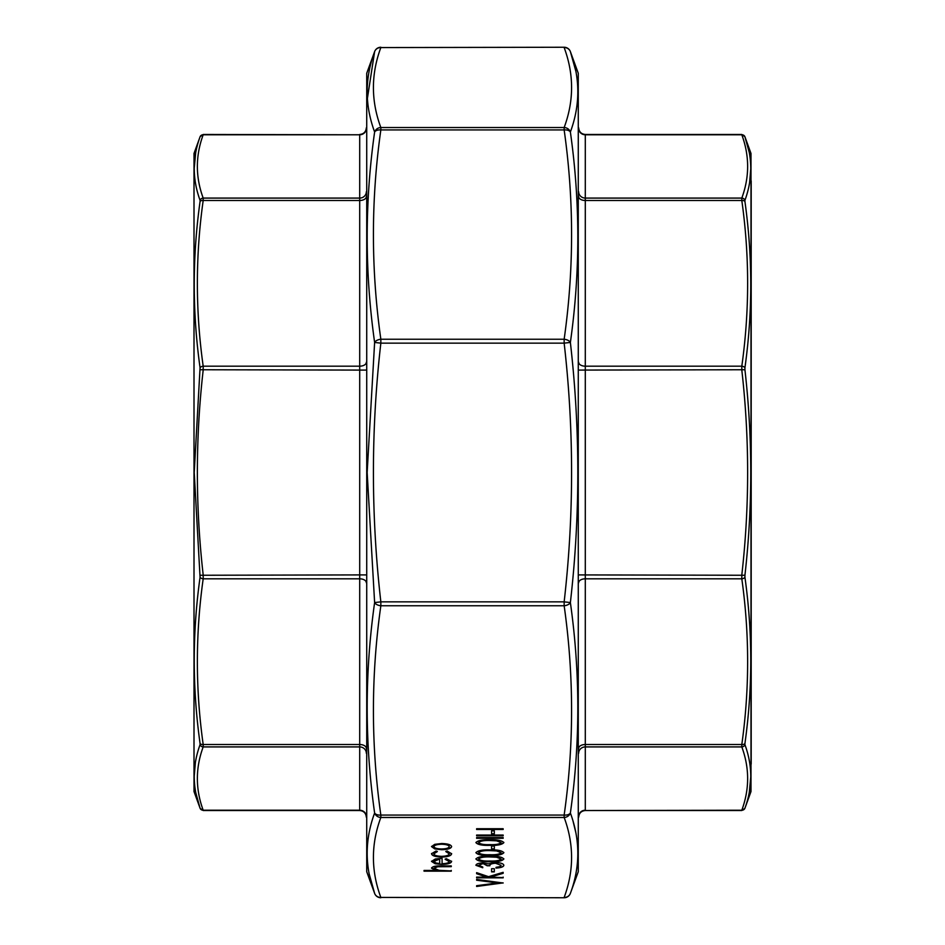 <?xml version="1.0" encoding="UTF-8"?>
<svg xmlns="http://www.w3.org/2000/svg" width="945" height="945" viewBox="0 0 945 945"><rect width="100%" height="100%" fill="white"/><g stroke="black" fill="none" stroke-linecap="round" stroke-linejoin="round"><path stroke-width="1.42" d="M194.008 791.556L194.008 153.444L194.008 791.556L200.127 808.353L203.246 810.538L359.702 810.538L359.702 746.916L203.187 746.916A3.319 3.13 -160.2 0 1 200.068 744.684L200.068 743.479C192.308 688.102 192.308 632.678 200.068 577.218L194.221 472.5L200.068 367.782C192.308 312.322 192.308 256.91 200.068 201.521L200.068 200.316C192.308 179.077 192.308 157.91 200.068 136.812L200.068 136.812A3.319 3.13 19.8 0 1 203.187 134.781L203.187 134.781C195.426 155.878 195.426 176.987 203.187 198.084L203.187 200.494A3.319 1.937 -172.2 0 0 200.068 201.521M195.379 762.485L194.221 776.306M195.78 792.701L200.068 808.188C192.308 787.091 192.308 765.922 200.068 744.684M195.686 152.771L194.221 168.316M200.068 367.782A3.319 1.937 172.2 0 1 203.187 366.188L359.702 366.188L359.702 200.494L203.187 200.494C195.426 255.717 195.426 310.952 203.187 366.188L203.187 370.086C195.426 438.362 195.426 506.638 203.187 574.914L203.187 578.812C195.426 634.048 195.426 689.283 203.187 744.506L203.187 746.916C195.426 768.013 195.426 789.122 203.187 810.219L203.187 810.219A3.319 3.13 160.2 0 1 200.068 808.188M200.068 200.316A3.319 3.13 -19.8 0 1 203.187 198.084L359.702 198.084L359.702 134.781L203.187 134.781M200.068 575.257L359.702 574.914L359.702 370.086L200.068 369.743M200.068 743.479A3.319 1.937 172.2 0 0 203.187 744.506L359.702 744.506L359.702 578.812L203.187 578.812A3.319 1.937 -172.2 0 1 200.068 577.218M578.671 752.374L578.671 750.082M750.991 791.556L750.991 153.444L750.991 791.556L744.873 808.353L741.754 810.538L585.298 810.538C581.269 810.928 579.061 813.149 578.671 817.177M751.192 764.056L751.192 180.944M744.932 808.188L744.932 808.188A3.319 3.13 -160.2 0 1 741.813 810.219L741.813 810.219C749.574 789.122 749.574 768.013 741.813 746.916L741.813 744.506A3.319 1.937 7.8 0 0 744.932 743.479L744.932 744.684C752.692 765.922 752.692 787.091 744.932 808.188M749.314 792.229L750.779 776.684M749.621 182.515L750.779 168.694M749.22 152.299L744.932 136.812C752.692 157.91 752.692 179.077 744.932 200.316L744.932 201.521C752.692 256.898 752.692 312.322 744.932 367.782L744.932 369.743C752.692 438.244 752.692 506.744 744.932 575.257L744.932 577.218C752.692 632.678 752.692 688.09 744.932 743.479M578.671 362.289A6.639 3.898 180 0 0 585.298 366.188L585.298 744.506L741.813 744.506C749.574 689.283 749.574 634.048 741.813 578.812L741.813 574.914C749.574 506.638 749.574 438.362 741.813 370.086L741.813 366.188C749.574 310.952 749.574 255.717 741.813 200.494L741.813 198.084C749.574 176.987 749.574 155.878 741.813 134.781L741.813 134.781A3.319 3.13 -19.8 0 1 744.932 136.812M744.932 744.684A3.319 3.13 160.2 0 1 741.813 746.916L585.298 746.916A6.639 6.308 0 0 0 578.671 753.236M578.671 582.711A6.639 3.898 -0 0 1 585.298 578.812L741.813 578.812A3.319 1.937 -7.8 0 0 744.932 577.218M578.671 574.914L744.932 575.257M578.671 370.086L744.932 369.743M578.671 191.764A6.639 6.308 180 0 0 585.298 198.084L585.298 366.188L741.813 366.188A3.319 1.937 7.8 0 1 744.932 367.782M578.671 196.584A6.639 3.898 180 0 0 585.298 200.494L741.813 200.494A3.319 1.937 -7.8 0 1 744.932 201.521M578.671 127.823C579.061 131.851 581.269 134.072 585.298 134.462L585.298 198.084L741.813 198.084A3.319 3.13 19.8 0 1 744.932 200.316M482.824 863.659L478.654 865.301L482.741 867.026L482.741 867.758L475.937 865.313C476.162 863.919 478.465 863.128 482.836 862.915L488.293 863.872L495.274 862.501C500.673 862.702 503.52 863.647 503.839 865.336C503.567 866.872 500.956 867.782 496.019 868.077L496.019 867.333L499.681 866.695L501.122 865.325L495.499 863.234C491.471 863.541 489.604 864.38 489.888 865.762L487.171 865.762L482.824 863.423L478.654 865.301M494.318 868.703L494.318 871.857L491.589 871.857L491.589 868.703L494.318 868.703L494.318 871.633L491.589 871.633L491.589 868.703M503.153 877.114L503.153 877.846L476.623 877.846L476.623 877.114L486.722 877.114L476.623 873.7L476.623 872.648L488.53 876.676L503.153 872.329L503.153 873.31L490.349 877.114L503.153 877.621L476.623 877.114M442.083 863.706C446.465 863.6 448.84 862.868 449.229 861.521L445.142 859.312L446.253 858.662L451.604 861.427C451.096 863.293 447.765 864.309 441.622 864.439L435.149 863.754L431.534 861.415L435.35 858.993L442.083 858.343L442.083 863.706M503.153 882.902L476.623 886.469L476.623 885.689L497.531 882.949L476.623 880.22L476.623 879.429L503.153 883.008M489.9 849.886C497.46 849.673 502.102 850.618 503.839 852.709C502.067 854.776 497.424 855.686 489.9 855.449C482.363 855.697 477.709 854.776 475.937 852.709C477.674 850.618 482.328 849.673 489.9 849.886M503.153 837.577L503.153 838.309L476.623 838.309L476.623 837.577L503.153 837.577L476.623 837.577M503.153 835.049L503.153 835.793L476.623 835.793L476.623 835.049L503.153 835.049L476.623 835.049M494.318 830.844L494.318 833.998L491.589 833.998L491.589 830.844L494.318 830.844L494.318 833.774L491.589 833.774L491.589 830.844M503.153 828.741L503.153 829.486L476.623 829.486L476.623 828.741L503.153 828.741L476.623 828.741M451.261 870.439L451.261 871.172L424.045 871.172L424.045 870.439L435.539 870.439L431.534 868.16C432.397 866.506 435.669 865.762 441.362 865.915L451.261 865.915L451.261 866.648L437.724 866.742L433.909 868.29L439.047 870.321L451.261 870.947L424.045 870.439M489.9 839.786C497.46 839.585 502.102 840.53 503.839 842.621C502.067 844.676 497.424 845.598 489.9 845.362C482.363 845.598 477.709 844.688 475.937 842.621C477.674 840.518 482.328 839.585 489.9 839.786M494.318 845.988L494.318 849.142L491.589 849.142L491.589 845.988L494.318 845.988L494.318 848.917L491.589 848.917L491.589 845.988M441.622 849.72L434.747 848.905L431.534 846.614L434.724 844.346L441.622 843.519C447.765 843.696 451.096 844.724 451.604 846.614C451.096 848.515 447.776 849.543 441.622 849.72L434.747 848.905M441.728 857.08C435.314 856.855 431.912 855.745 431.534 853.725L436.082 850.984L437.311 851.599L433.909 853.784C434.157 855.308 436.696 856.158 441.516 856.347C446.394 856.17 448.958 855.308 449.229 853.772L445.827 851.599L447.127 850.984L451.604 853.784C451.261 855.757 447.977 856.855 441.728 857.08L441.728 856.855C435.314 856.631 431.912 855.52 431.534 853.5M489.9 856.194C497.46 855.981 502.102 856.926 503.839 859.017C502.067 861.084 497.424 862.005 489.9 861.757C482.363 862.005 477.709 861.096 475.937 859.017C477.674 856.926 482.328 855.981 489.9 856.194M578.269 73.273L578.269 871.727L578.269 73.273L570.378 51.621C580.289 78.305 580.289 105.108 570.378 131.993C580.289 202.159 580.289 272.314 570.378 342.444C580.289 429.278 580.289 515.982 570.378 602.556C580.289 672.899 580.289 743.042 570.378 813.007C580.289 839.975 580.289 866.766 570.378 893.379A6.639 6.272 -160 0 1 564.153 897.431C574.052 870.77 574.052 844.121 564.153 817.472L380.847 817.472C370.948 844.121 370.948 870.77 380.847 897.431L564.153 897.75L380.847 897.431A6.639 6.272 -20 0 1 374.622 893.379C364.711 866.695 364.711 839.892 374.622 813.007C364.711 742.841 364.711 672.686 374.622 602.556L367.156 472.5L374.622 342.444C364.711 272.101 364.711 201.958 374.622 131.993C364.711 105.025 364.711 78.234 374.622 51.621L367.381 98.552M366.731 871.727L366.731 73.273L366.731 871.727L374.622 893.379A6.639 6.639 0 0 0 380.847 897.75M369.117 873.676L374.622 893.379M575.883 71.324L570.378 51.621A6.639 6.639 0 0 0 564.153 47.25L380.847 47.569A6.639 6.272 -160 0 0 374.622 51.621L366.731 73.273M575.836 832.639L572.965 820.862M374.622 813.007A6.639 6.272 20 0 0 380.847 817.472L380.847 815.062L564.153 815.062A6.639 3.874 7.9 0 0 570.378 813.007A6.639 6.272 160 0 1 564.153 817.472L564.153 815.062C574.052 745.298 574.052 675.533 564.153 605.757A6.639 3.874 -7.9 0 0 570.378 602.556L564.153 601.859C574.052 515.616 574.052 429.384 564.153 343.141L380.847 343.141C370.948 429.384 370.948 515.616 380.847 601.859L564.153 601.859L564.153 605.757L380.847 605.757C370.948 675.533 370.948 745.298 380.847 815.062A6.639 3.874 -7.9 0 1 374.622 813.007M374.622 602.556A6.639 3.874 7.9 0 0 380.847 605.757L380.847 601.859L374.622 602.556M564.153 47.25L380.847 47.569C370.948 74.23 370.948 100.879 380.847 127.528A6.639 6.272 160 0 0 374.622 131.993A6.639 3.874 7.9 0 1 380.847 129.938C370.948 199.702 370.948 269.467 380.847 339.243L380.847 343.141L374.622 342.444A6.639 3.874 -7.9 0 1 380.847 339.243L564.153 339.243A6.639 3.874 7.9 0 1 570.378 342.444L564.153 343.141L564.153 339.243C574.052 269.467 574.052 199.702 564.153 129.938A6.639 3.874 -7.9 0 1 570.378 131.993A6.639 6.272 20 0 0 564.153 127.528C574.052 100.879 574.052 74.23 564.153 47.569A6.639 6.272 -20 0 1 570.378 51.621M431.534 867.935L435.539 870.439M451.261 865.915L437.724 866.742M437.724 866.506L433.909 868.29M503.839 842.385C502.067 844.452 497.424 845.373 489.9 845.137L489.9 845.362M489.9 845.137C482.363 845.373 477.709 844.464 475.937 842.385M501.122 842.597L496.562 840.601L489.888 840.294C484.029 840.105 480.284 840.802 478.654 842.361L478.654 842.597C480.261 844.168 484.005 844.854 489.888 844.617C495.771 844.854 499.515 844.168 501.122 842.597L496.562 840.837L489.888 840.518C484.029 840.329 480.284 841.026 478.654 842.597M503.839 852.484C502.067 854.552 497.424 855.461 489.9 855.225L489.9 855.449M489.9 855.225C482.363 855.473 477.709 854.552 475.937 852.484M501.122 852.685L496.562 850.701L489.888 850.394C484.029 850.205 480.284 850.89 478.654 852.461L478.654 852.685C480.261 854.268 484.005 854.941 489.888 854.717C495.771 854.941 499.515 854.268 501.122 852.685L496.562 850.925L489.888 850.618C484.029 850.429 480.284 851.114 478.654 852.685M502.693 882.843L476.623 885.689M476.623 879.429L497.531 882.949M434.747 848.669L431.534 846.389M451.604 846.389C451.096 848.291 447.776 849.319 441.622 849.496M449.229 846.625L449.229 846.389C448.84 844.948 446.312 844.157 441.634 844.027C436.956 844.157 434.381 844.948 433.909 846.389L433.909 846.625C434.381 848.067 436.956 848.858 441.634 848.988C446.312 848.858 448.84 848.067 449.229 846.625C448.84 845.173 446.312 844.393 441.634 844.251C436.956 844.393 434.381 845.173 433.909 846.625M437.311 851.374L433.909 853.784M445.827 851.374L449.229 853.772M451.604 853.559C451.261 855.532 447.977 856.631 441.728 856.855M445.142 859.088L449.229 861.521M451.604 861.202C451.096 863.068 447.765 864.073 441.622 864.214L441.622 864.439M441.622 864.214L435.149 863.754M435.149 863.529L431.534 861.178M442.083 858.343L442.083 863.482M439.697 859.076L433.909 861.143L435.728 862.915L439.697 863.635L439.697 859.076L433.909 861.367M476.623 872.648L476.623 873.463L486.722 877.114M503.153 872.329L503.153 873.085L490.349 877.114M482.741 867.026L475.937 865.088M503.839 865.112C503.567 866.648 500.956 867.557 496.019 867.841L496.019 867.333M495.499 863.234L501.122 865.325M495.499 863.009C491.471 863.305 489.604 864.155 489.888 865.525L489.888 865.762M489.888 865.525L487.171 865.762M487.171 865.525L482.824 863.423M503.839 858.792C502.067 860.86 497.424 861.769 489.9 861.533L489.9 861.757M489.9 861.533C482.363 861.781 477.709 860.86 475.937 858.792M501.122 858.993L496.562 857.009L489.888 856.702C484.029 856.513 480.284 857.198 478.654 858.769L478.654 858.993C480.261 860.576 484.005 861.249 489.888 861.025C495.771 861.249 499.515 860.576 501.122 858.993L496.562 857.233L489.888 856.926C484.029 856.737 480.284 857.422 478.654 858.993M203.187 810.219L359.702 810.219A6.639 6.308 -0 0 1 366.329 816.527M366.329 753.236A6.639 6.308 0 0 0 359.702 746.916L359.702 744.506A6.639 3.898 0 0 1 366.329 748.416M366.329 582.711A6.639 3.898 0 0 0 359.702 578.812L359.702 574.914L366.329 574.914M366.329 128.473L366.329 128.473A6.639 6.308 0 0 1 359.702 134.781L203.246 134.462L200.127 136.647L194.008 153.444M366.329 196.584A6.639 3.898 0 0 1 359.702 200.494L359.702 198.084A6.639 6.308 0 0 0 366.329 191.764M366.329 370.086L359.702 370.086L359.702 366.188A6.639 3.898 0 0 0 366.329 362.289M578.671 128.473A6.639 6.308 180 0 0 585.298 134.781L741.813 134.781M578.671 816.527A6.639 6.308 -0 0 1 585.298 810.219L585.298 744.506A6.639 3.898 0 0 0 578.671 748.416M741.813 810.219L585.298 810.538M564.153 129.938L380.847 129.938L380.847 127.528L564.153 127.528L564.153 129.938M359.702 134.462C363.731 134.072 365.939 131.851 366.329 127.823M359.702 810.538C363.731 810.928 365.939 813.149 366.329 817.177M750.991 153.444L744.873 136.647L741.754 134.462L585.298 134.462M578.269 871.727L570.378 893.379A6.639 6.639 0 0 1 564.153 897.75M380.847 47.25A6.639 6.639 0 0 0 374.622 51.621"/></g></svg>
